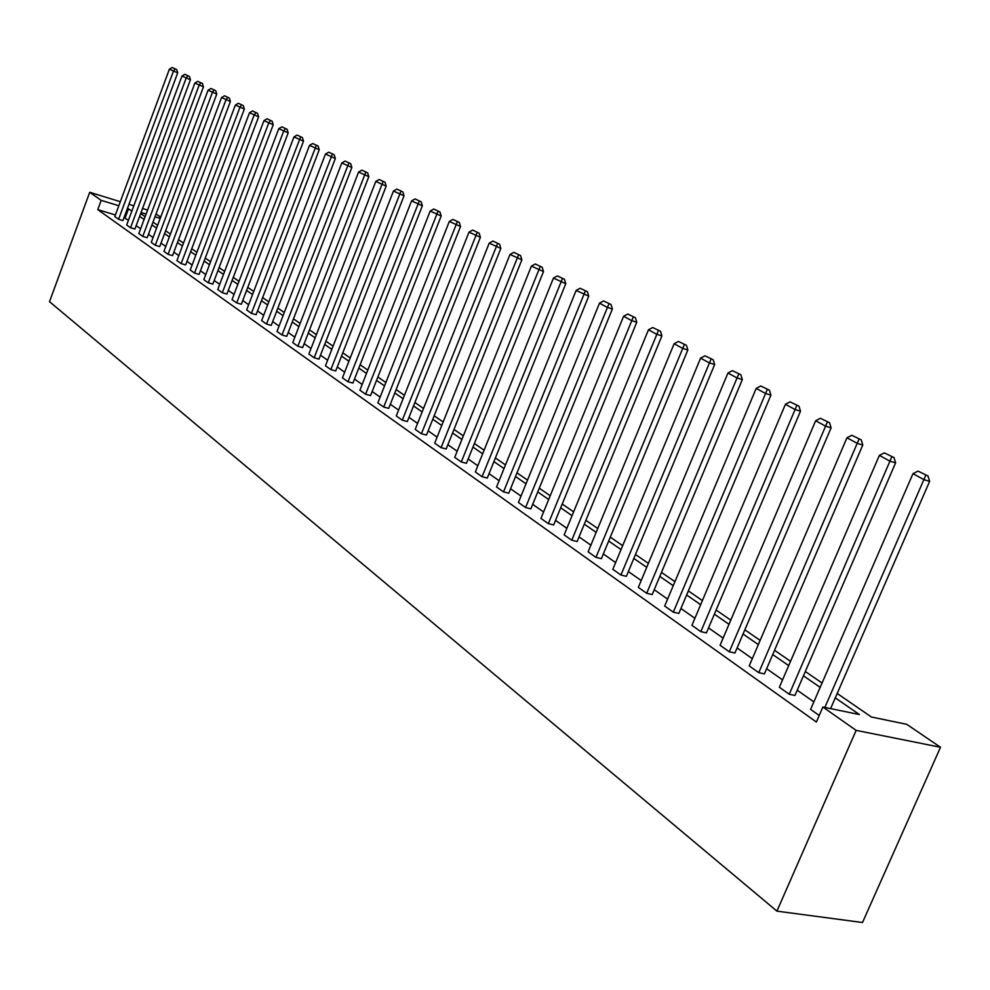 <?xml version="1.0" encoding="UTF-8"?>
<svg xmlns="http://www.w3.org/2000/svg" width="990" height="990" viewBox="0 0 990 990"><rect width="100%" height="100%" fill="white"/><g stroke="black" fill="none" stroke-linecap="round" stroke-linejoin="round"><path stroke-width="1.49" d="M837.206 693.458L871.41 717.02L906.716 724.296L940.5 747.264L862.5 922.519L776.915 911.134L49.5 301.665L89.719 192.295L101.19 200.351L97.775 209.633L816.366 722.019L822.888 707.021L859.407 714.545L835.288 697.863M156.036 213.976L160.677 217.132M895.604 462.862L794.958 695.45L789.253 694.262L779.365 687.258L879.368 455.4L890.01 461.192L895.604 462.862L894.02 457.578L884.318 452.875L894.02 457.578M831.105 427.816L734.927 653.041L729.308 651.804L720.077 645.27L815.661 420.738L825.573 426.133L831.105 427.816L829.558 422.718L820.401 418.287L829.558 422.718M770.925 395.121L678.855 613.416L673.311 612.154L664.686 606.041L756.199 388.402L765.468 393.438L770.925 395.121L769.44 390.196L760.765 386.001L769.44 390.196M714.644 364.555L626.373 576.329L620.916 575.042L612.835 569.312L700.598 358.145L709.261 362.86L714.644 364.555L713.208 359.778L704.979 355.818L713.208 359.778M661.902 335.895L577.145 541.542L571.762 540.231L564.176 534.86L648.475 329.794L656.605 334.212L661.902 335.895L660.516 331.279L652.695 327.517L660.516 331.279M612.377 308.991L530.863 508.835L525.579 507.524L518.426 502.462L599.507 303.15L607.155 307.321L612.377 308.991L611.028 304.512L603.578 300.935L611.028 304.512M565.785 283.672L487.278 478.046L482.081 476.71L475.349 471.945L553.435 278.091L565.785 283.672L564.473 279.329L557.37 275.925L564.473 279.329M521.866 259.813L446.181 448.99L441.057 447.653L434.697 443.149L509.999 254.467L521.866 259.813L520.591 255.593L513.798 252.351L520.591 255.593M480.397 237.291L407.336 421.542L402.286 420.206L396.272 415.949L468.988 232.143L480.397 237.291L479.148 233.182L472.663 230.088L479.148 233.182M441.181 215.981L370.569 395.567L365.607 394.23L359.914 390.196L430.192 211.043L441.181 215.981L439.968 211.984L433.744 209.026L439.968 211.984M404.031 195.797L335.734 370.953L330.846 369.604L325.45 365.78L393.438 191.045L404.031 195.797L402.856 191.912L396.891 189.078L402.856 191.912M368.812 176.666L302.655 347.589L297.854 346.24L292.731 342.602L358.578 172.087L368.812 176.666L367.661 172.879L361.919 170.156L367.661 172.879M335.35 158.487L271.235 325.376L266.508 324.039L261.632 320.574L325.463 154.069L335.35 158.487L334.224 154.799L328.705 152.188L334.224 154.799M303.522 141.199L241.325 304.252L236.684 302.915L232.031 299.624L293.968 136.929L303.522 141.199L302.433 137.598L297.124 135.085L302.433 137.598M273.228 124.74L212.838 284.118L208.259 282.781L203.829 279.65L263.971 120.619L273.228 124.74L272.163 121.225L267.04 118.812L272.163 121.225M244.344 109.049L185.662 264.912L181.158 263.588L176.925 260.593L235.373 105.051L244.344 109.049L243.305 105.608L238.355 103.294L243.305 105.608M216.773 94.075L159.724 246.584L155.282 245.26L151.247 242.401L208.073 90.214L216.773 94.075L215.758 90.709L210.981 88.469L215.758 90.709M190.439 79.757L134.912 229.049L130.544 227.737L126.683 225.002L181.987 76.02L190.439 79.757L189.449 76.478L184.833 74.324L189.449 76.478M813.854 701.885L797.222 690.203M782.546 679.883L766.644 668.72M752.313 658.647L737.092 647.955M723.121 638.129L708.543 627.895M694.893 618.292L680.934 608.491M667.607 599.111L654.229 589.718M641.198 580.561L628.365 571.539M615.619 562.592L603.318 553.942M590.857 545.181L579.051 536.889M566.862 528.326L555.526 520.356M543.584 511.966L532.707 504.318M521.012 496.101L510.555 488.763M499.108 480.707L489.06 473.653M477.836 465.758L468.183 458.976M457.17 451.242L447.888 444.72M437.097 437.135L428.163 430.86M417.582 423.411L408.981 417.372M398.599 410.083L390.332 404.267M380.135 397.101L372.166 391.508M362.154 384.466L354.494 379.083M344.656 372.178L337.281 366.981M327.616 360.199L320.5 355.2M311.021 348.529L304.165 343.716M294.834 337.157L288.226 332.516M279.056 326.069L272.683 321.601M263.674 315.253L257.536 310.947M248.663 304.71L242.736 300.552M234.011 294.414L228.306 290.404M219.718 284.365L214.211 280.504M205.759 274.564L200.45 270.827M192.122 264.974L186.999 261.372M178.794 255.618L173.856 252.141M165.788 246.473L161.011 243.119M153.054 237.526L148.451 234.296M140.617 228.789L136.175 225.671M128.453 220.238L124.035 217.577M115.409 214.966L97.775 209.633M177.705 72.839L122.921 220.572L118.59 219.273L114.803 216.587L169.389 69.164L177.705 72.839L176.727 69.597L172.186 67.481L176.727 69.597M203.457 86.835L147.176 237.724L142.77 236.4L138.823 233.603L194.881 83.036L203.457 86.835L202.455 83.519L197.765 81.316L202.455 83.519M230.398 101.475L172.545 255.643L168.077 254.319L163.944 251.386L221.562 97.552L230.398 101.475L229.371 98.072L224.52 95.795L229.371 98.072M258.613 116.795L199.089 274.403L194.547 273.067L190.228 270.01L249.505 112.749L258.613 116.795L257.561 113.33L252.537 110.954L257.561 113.33M288.189 132.87L226.92 294.067L222.304 292.731L217.763 289.513L278.784 128.675L288.189 132.87L287.112 129.306L281.903 126.856L287.112 129.306M319.238 149.738L256.101 314.684L251.411 313.347L246.646 309.969L309.511 145.394L319.238 149.738L318.137 146.087L312.716 143.525L318.137 146.087M351.858 167.458L286.754 336.34L281.989 335.004L276.99 331.452L341.81 162.966L351.858 167.458L350.732 163.721L345.102 161.061L350.732 163.721M386.187 186.108L318.978 359.123L314.139 357.774L308.88 354.049L375.779 181.442L386.187 186.108L385.036 182.271L379.182 179.499L385.036 182.271M422.359 205.759L352.923 383.093L347.997 381.756L342.453 377.821L411.568 200.908L422.359 205.759L421.171 201.824L415.07 198.916L421.171 201.824M460.523 226.487L388.699 408.387L383.699 407.039L377.846 402.893L449.324 221.451L460.523 226.487L459.298 222.441L452.937 219.409L459.298 222.441M500.841 248.391L426.48 435.08L421.406 433.744L415.218 429.363L489.209 243.144L500.841 248.391L499.579 244.233L492.933 241.065L499.579 244.233M543.51 271.569L466.439 463.308L461.266 461.971L454.732 457.343L531.407 266.1L543.51 271.569L542.211 267.288L535.268 263.971L542.211 267.288M588.728 296.146L508.749 493.218L503.502 491.882L496.572 486.981L576.13 290.441L588.728 296.146L587.404 291.728L580.128 288.251L587.404 291.728M636.768 322.233L553.645 524.935L548.324 523.623L540.948 518.413L623.613 316.268L631.496 320.562L636.768 322.233L635.382 317.691L627.759 314.028L635.382 317.691M687.852 349.99L601.375 558.657L595.955 557.37L588.122 551.814L674.116 343.74L682.518 348.307L687.852 349.99L686.441 345.3L678.422 341.439L686.441 345.3M742.327 379.578L652.187 594.569L646.693 593.295L638.34 587.379L727.947 373.02L736.894 377.895L742.327 379.578L740.854 374.74L732.414 370.668L740.854 374.74M800.502 411.196L706.427 632.895L700.833 631.645L691.923 625.333L785.429 404.291L795.007 409.514L800.502 411.196L798.992 406.185L790.07 401.866L798.992 406.185M862.785 445.03L764.416 673.881L758.761 672.668L749.207 665.899L846.957 437.766L857.216 443.359L862.785 445.03L861.226 439.845L851.796 435.278L861.226 439.845M819.213 715.485L810.6 709.385L912.966 473.678L923.992 479.68L929.635 481.35L928.014 475.967L918.027 471.116L928.014 475.967M822.888 707.021L856.14 730.373L776.915 911.134M856.14 730.373L940.5 747.264M140.667 213.593L145.134 216.662M153.005 222.094L157.633 225.274M165.627 230.781L170.416 234.085M178.534 239.679L183.509 243.095M191.738 248.775L196.886 252.326M205.252 258.081L210.598 261.756M219.087 267.622L224.631 271.433M233.256 277.373L238.998 281.333M247.772 287.372L253.712 291.468M262.635 297.619L268.81 301.863M277.868 308.113L284.266 312.518M293.486 318.867L300.131 323.445M309.499 329.905L316.392 334.657M325.933 341.228L333.086 346.154M342.788 352.836L350.213 357.959M360.1 364.765L367.81 370.074M377.871 377.004L385.877 382.524M396.124 389.577L404.44 395.307M414.884 402.509L423.522 408.462M434.164 415.788L443.149 421.975M453.989 429.45L463.332 435.885M474.396 443.508L484.11 450.19M495.396 457.974L505.494 464.929M517.015 472.861L527.521 480.101M539.278 488.206L550.217 495.743M562.233 504.021L573.618 511.867M585.882 520.319L597.762 528.499M610.298 537.137L622.661 545.651M635.481 554.487L648.376 563.372M661.481 572.406L674.933 581.662M688.347 590.906L702.393 600.583M716.116 610.038L730.781 620.136M744.839 629.826L760.147 640.369M774.551 650.294L790.552 661.32M805.328 671.492L822.047 683.013M160.207 218.382L154.984 216.785M146.099 214.075L141.063 212.528M147.597 210.053L142.56 208.506M133.811 205.821L128.948 204.336M120.322 201.688L89.719 192.295M131.88 211.019L127.45 208.37M118.825 205.747L101.19 200.351M820.153 687.382L803.447 675.824M788.696 665.614L772.72 654.563M758.34 644.601L743.045 634.021M728.999 624.294L714.372 614.171M700.66 604.68L686.639 594.978M673.237 585.709L659.81 576.403M646.718 567.344L633.835 558.434M621.039 549.574L608.677 541.023M596.166 532.36L584.31 524.156M572.059 515.666L560.674 507.796M548.683 499.492L537.756 491.931M526.012 483.801L515.518 476.536M504.021 468.579L493.923 461.6M482.65 453.791L472.96 447.084M461.909 439.436L452.579 432.976M441.75 425.477L432.779 419.277M422.148 411.914L413.523 405.95M403.091 398.723L394.787 392.981M384.553 385.89L376.546 380.358M366.498 373.403L358.801 368.07M348.938 361.239L341.513 356.115M331.823 349.396L324.683 344.458M315.154 337.862L308.274 333.098M298.906 326.613L292.273 322.022M283.066 315.649L276.668 311.231M267.622 304.957L261.459 300.7M252.549 294.537L246.609 290.417M237.847 284.353L232.118 280.393M223.493 274.416L217.961 270.592M209.472 264.726L204.138 261.026M195.785 255.247L190.649 251.683M182.42 245.99L177.458 242.562M169.352 236.944L164.563 233.64M156.581 228.108L151.953 224.916M144.095 219.471L139.627 216.377M125.136 217.911L128.552 208.717M118.59 219.273L173.399 71.342L174.995 69.003M172.186 67.481L169.389 69.164M130.544 227.737L186.095 78.247L187.704 75.871M184.833 74.324L181.987 76.02M142.77 236.4L199.077 85.313L200.698 82.913M197.765 81.316L194.881 83.036M155.282 245.26L212.367 92.54L214.001 90.102M210.981 88.469L208.073 90.214M168.077 254.319L225.955 99.941L227.589 97.466M224.52 95.795L221.562 97.552M181.158 263.588L239.865 107.502L241.511 104.99M238.355 103.294L235.373 105.051M194.547 273.067L254.096 115.248L255.754 112.699M252.537 110.954L249.505 112.749M208.259 282.781L268.674 123.181L270.344 120.594M267.04 118.812L263.971 120.619M222.304 292.731L283.61 131.299L285.281 128.688M281.903 126.856L278.784 128.675M236.684 302.915L300.589 136.967M297.124 135.085L293.968 136.929M251.411 313.347L316.268 145.456M312.716 143.525L309.511 145.394M266.508 324.039L332.355 154.155M328.705 152.188L325.463 154.069M281.989 335.004L348.839 163.078M345.102 161.061L341.81 162.966M297.854 346.24L365.756 172.235M361.919 170.156L358.578 172.087M314.139 357.774L383.105 181.628M379.182 179.499L375.779 181.442M330.846 369.604L400.925 191.268M396.891 189.078L393.438 191.045M347.997 381.756L419.216 201.168M415.07 198.916L411.568 200.908M365.607 394.23L438.001 211.328M433.744 209.026L430.192 211.043M383.699 407.039L457.306 221.785M452.937 219.409L449.324 221.451M402.286 420.206L477.155 232.526M472.663 230.088L468.988 232.143M421.406 433.744L497.562 243.565M492.933 241.065L489.209 243.144M441.057 447.653L518.562 254.925M513.798 252.351L509.999 254.467M461.266 461.971L540.169 266.619M535.268 263.971L531.407 266.1M482.081 476.71L562.407 278.66M557.37 275.925L553.435 278.091M503.502 491.882L585.325 291.06M580.128 288.251L576.13 290.441M525.579 507.524L608.937 303.843M603.578 300.935L599.507 303.15M548.324 523.623L633.278 317.01M627.759 314.028L623.613 316.268M571.762 540.231L658.387 330.611M652.695 327.517L648.475 329.794M595.955 557.37L684.3 344.631M678.422 341.439L674.116 343.74M620.916 575.042L711.055 359.11M704.979 355.818L700.598 358.145M646.693 593.295L738.688 374.059M732.414 370.668L727.947 373.02M673.311 612.154L767.25 389.515M760.765 386.001L756.199 388.402M700.833 631.645L796.789 405.504M790.07 401.866L785.429 404.291M729.308 651.804L827.355 422.049M820.401 418.287L815.661 420.738M758.761 672.668L858.998 439.164M851.796 435.278L846.957 437.766M789.253 694.262L891.78 456.91M884.318 452.875L879.368 455.4M830.598 708.617L929.635 481.35M824.856 707.429L925.761 475.299M918.027 471.116L912.966 473.678"/></g></svg>
